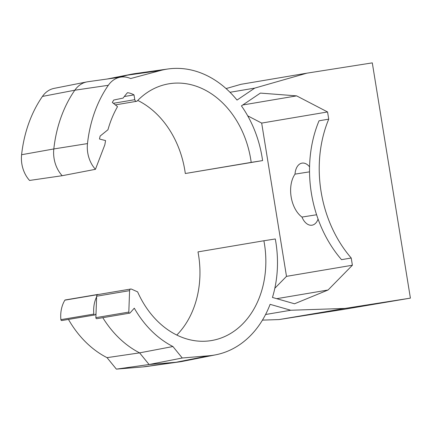 <?xml version="1.0" encoding="UTF-8"?>
<svg xmlns="http://www.w3.org/2000/svg" width="432" height="432" viewBox="0 0 432 432"><rect width="100%" height="100%" fill="white"/><g stroke="black" fill="none" stroke-linecap="round" stroke-linejoin="round"><path stroke-width="0.65" d="M68.45 319.41A100.283 78.262 80.4 0 0 107.033 357.653L116.37 369.128L142.997 366.903A102.168 79.736 80.4 0 0 146.464 366.514L179.545 361.87A103.102 80.465 -99.6 0 1 176.045 362.259L149.083 364.516L139.601 352.868A101.212 78.991 -99.6 0 1 102.794 317.682M124.292 96.536L134.012 94.889A25.148 19.624 -99.6 0 0 127.462 92.702A101.212 78.991 -99.6 0 0 123.115 98.086L113.729 100.04L112.32 102.454L117.531 106.645A101.212 78.991 -99.6 0 0 107.962 129.74L100.132 136.064L99.484 139.007L105.565 140.584L104.852 144.747L95.44 169.317A27.356 21.352 80.4 0 1 87.485 143.586A122.915 95.926 80.4 0 1 108.324 85.288A27.356 21.352 80.4 0 1 120.652 77.134A27.356 21.352 80.4 0 1 120.933 77.09A27.356 21.352 80.4 0 1 130.648 78.543L160.564 70.502A102.168 79.736 80.4 0 1 167.044 69.125A102.168 79.736 80.4 0 1 168.075 68.969A102.168 79.736 80.4 0 1 237.017 100.067L254.75 88.106L306.866 73.175L372.298 62.872L410.4 298.129L344.968 308.432L290.731 310.252L270.103 304.333A102.168 79.736 -99.6 0 1 215.779 354.802L183.006 361.282A103.102 80.465 -99.6 0 1 180.587 361.714A103.102 80.465 -99.6 0 1 179.545 361.87M215.779 354.802A102.168 79.736 -99.6 0 1 208.883 355.768L182.261 357.998L172.919 346.523A100.283 78.262 -99.6 0 1 134.282 308.178L130.075 312.925A0.945 0.734 -99.6 0 1 129.713 313.135L96.768 318.703A0.945 0.734 -99.6 0 1 95.872 317.655L96.012 313.794L95.072 314.782A0.945 0.734 -99.6 0 1 93.836 314.086A28.291 22.081 -99.6 0 1 96.622 296.816L96.644 296.217A1.885 1.474 -99.6 0 1 97.81 294.592A0.529 0.41 -99.6 0 1 98.372 294.5M129.713 313.135A0.945 0.734 -99.6 0 1 128.817 312.088L129.589 290.65A1.885 1.474 -99.6 0 1 130.756 289.024A1.885 1.474 -99.6 0 1 131.458 289.121L137.619 291.865A87.383 68.197 80.4 0 0 211.016 340.632A87.383 68.197 80.4 0 0 211.604 340.535A87.383 68.197 80.4 0 0 263.887 240.759L275.292 238.966A102.168 79.736 -99.6 0 1 272.452 297.454L294.516 303.782L328.066 290.002L276.728 298.679M108.324 85.288L74.812 90.212A28.291 22.081 -99.6 0 1 86.897 81.896A28.291 22.081 -99.6 0 1 87.561 81.778A28.291 22.081 -99.6 0 1 87.847 81.734L120.933 77.09M119.453 77.296L127.408 75.163A103.102 80.465 -99.6 0 1 131.533 74.201A103.102 80.465 -99.6 0 1 133.947 73.769A103.102 80.465 -99.6 0 1 134.989 73.613L168.075 68.969M134.012 94.889L134.789 99.684A1.885 1.474 80.4 0 0 136.555 101.315A1.885 1.474 80.4 0 0 137.236 100.948A87.383 68.197 -99.6 0 1 168.82 83.813A87.383 68.197 -99.6 0 1 169.409 83.716A87.383 68.197 -99.6 0 1 251.192 162.383L262.597 160.591A102.168 79.736 80.4 0 0 241.429 105.883L260.388 93.096L296.627 95.877L327.559 111.953L328.73 119.156A113.157 88.312 80.4 0 0 351.221 258.023L352.388 265.232L286.497 276.361L261.673 123.082L327.559 111.953M290.731 310.252L265.577 314.501M97.81 294.592A1.885 1.474 -99.6 0 1 97.826 294.592L130.756 289.024M254.75 88.106L230.008 92.286M410.4 298.129L344.515 309.263L279.083 319.567L262.44 320.123M318.082 219.073A14.72 9.202 81.1 0 1 311.99 225.196A14.72 9.202 81.1 0 1 301.979 217.069A25.774 16.114 81.1 0 1 295.024 174.128L309.533 171.844M301.979 217.069L316.597 214.763M309.566 166.849A14.72 9.202 -98.9 0 0 302.071 163.118A14.72 9.202 -98.9 0 0 295.024 174.128M351.221 258.023L341.528 259.664A113.157 88.312 80.4 0 1 319.037 120.793L328.73 119.156M344.968 308.432L279.083 319.567M274.833 288.252L286.497 276.361M328.066 290.002L352.388 265.232M247.698 115.825L261.673 123.082M262.597 160.591L185.306 173.518A87.383 68.197 80.4 0 0 137.743 100.429M62.181 175.711L29.554 180.446A27.356 21.352 -99.6 0 1 21.6 154.721A122.915 95.926 -99.6 0 1 42.439 96.422L74.812 90.212A123.849 96.655 80.4 0 0 53.816 148.954A28.291 22.081 80.4 0 0 62.181 175.711L95.44 169.317M86.897 81.896L54.124 88.376A27.356 21.352 80.4 0 0 42.439 96.422M306.866 73.175L240.98 84.31L226.076 88.576M98.075 294.408L65.129 299.975A0.529 0.41 80.4 0 0 64.881 300.159A28.291 22.081 80.4 0 0 60.89 319.653A0.945 0.734 80.4 0 0 61.781 320.539L94.727 314.971M263.887 240.759L197.996 251.894A87.383 68.197 -99.6 0 1 176.796 335.054M296.627 95.877L242.768 104.981M185.306 173.518L251.192 162.383M182.261 357.998L149.083 364.516L116.37 369.128M172.919 346.523L139.601 352.868L107.033 357.653M96.622 296.816L96.012 313.794M142.997 366.903L176.045 362.259L208.883 355.768M160.564 70.502L127.408 75.163L109.62 78.678M113.373 103.302L134.789 99.684M21.6 154.721L53.816 148.954L87.485 143.586M128.817 312.088L95.872 317.655M129.589 290.65L96.644 296.217M64.881 300.159L97.799 294.597M60.89 319.653L93.836 314.086M107.104 79.029L131.533 74.201M115.36 104.895L136.555 101.315"/></g></svg>

